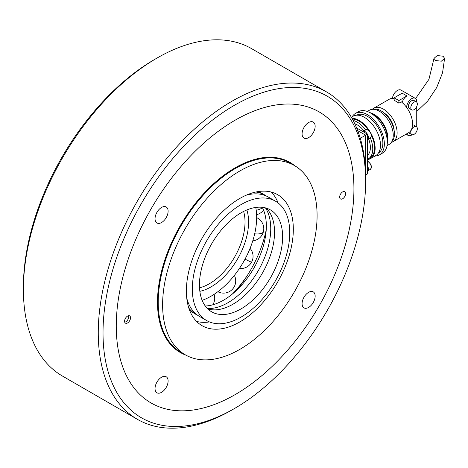 <?xml version="1.0" encoding="UTF-8"?>
<svg xmlns="http://www.w3.org/2000/svg" width="468" height="468" viewBox="0 0 468 468"><rect width="100%" height="100%" fill="white"/><g stroke="black" fill="none" stroke-linecap="round" stroke-linejoin="round"><path stroke-width="0.7" d="M23.4 289.569L23.4 286.825A185.697 107.213 -60 0 1 154.703 59.395A185.697 107.213 -60 0 1 154.709 59.395L157.078 58.026A189.06 109.155 120 0 0 157.084 58.026A189.06 109.155 120 0 0 23.4 289.569A189.06 109.155 120 0 0 62.554 376.12L137.416 419.34A189.06 109.155 -60 0 1 108.441 267.842A189.06 109.155 -60 0 1 231.947 101.246A189.06 109.155 -60 0 1 326.477 91.88A189.06 109.155 -60 0 1 365.631 178.431A189.06 109.155 -60 0 1 365.625 179.811M231.947 409.974A189.06 109.155 -60 0 1 231.947 409.98A189.06 109.155 -60 0 1 231.947 409.974L234.328 408.605A185.697 107.213 120 0 0 234.328 408.605A185.697 107.213 120 0 0 365.631 181.174A185.697 107.213 120 0 0 234.322 105.358A185.697 107.213 120 0 0 103.018 332.795A185.697 107.213 120 0 0 234.322 408.605L231.947 409.98A189.06 109.155 -60 0 1 137.416 419.34M326.477 91.88L251.614 48.66A189.06 109.155 120 0 0 157.084 58.02L154.703 59.395M308.617 122.54A9.243 5.335 120 0 0 302.58 130.683A9.243 5.335 120 0 0 303.995 138.089A9.243 5.335 120 0 0 308.617 137.633A9.243 5.335 120 0 0 314.66 129.484A9.243 5.335 120 0 0 313.238 122.078A9.243 5.335 120 0 0 308.617 122.54M308.617 292.33A9.243 5.335 120 0 0 302.58 300.474A9.243 5.335 120 0 0 303.995 307.885A9.243 5.335 120 0 0 308.617 307.423A9.243 5.335 120 0 0 314.66 299.28A9.243 5.335 120 0 0 313.238 291.874A9.243 5.335 120 0 0 308.617 292.33M161.571 377.226A9.243 5.335 120 0 0 155.534 385.375A9.243 5.335 120 0 0 156.95 392.781A9.243 5.335 120 0 0 161.571 392.319A9.243 5.335 120 0 0 167.614 384.175A9.243 5.335 120 0 0 166.193 376.769A9.243 5.335 120 0 0 161.571 377.226M161.571 207.435A9.243 5.335 120 0 0 155.534 215.578A9.243 5.335 120 0 0 156.95 222.984A9.243 5.335 120 0 0 161.571 222.528A9.243 5.335 120 0 0 167.614 214.379A9.243 5.335 120 0 0 166.193 206.973A9.243 5.335 120 0 0 161.571 207.435M342.64 191.909A4.2 2.428 120 0 0 339.891 195.612A4.2 2.428 120 0 0 340.534 198.976A4.2 2.428 120 0 0 342.64 198.771A4.2 2.428 120 0 0 345.384 195.068A4.2 2.428 120 0 0 344.74 191.704A4.2 2.428 120 0 0 342.64 191.909M127.553 316.087A4.2 2.428 120 0 0 124.81 319.79A4.2 2.428 120 0 0 125.453 323.154A4.2 2.428 120 0 0 127.553 322.949A4.2 2.428 120 0 0 130.297 319.246A4.2 2.428 120 0 0 129.654 315.877A4.2 2.428 120 0 0 127.553 316.087M262.226 207.301A60.501 34.93 -60 0 1 223.569 300.169A60.501 34.93 -60 0 1 205.247 305.99M265.461 207.886A60.501 34.93 -60 0 1 227.969 302.708A60.501 34.93 -60 0 1 207.377 308.5M209.453 321.931A75.623 43.659 -60 0 1 196.566 321.422M239.85 321.92A75.623 43.659 -60 0 1 202.036 325.664A75.623 43.659 -60 0 1 190.447 265.069A75.623 43.659 -60 0 1 239.85 198.426A75.623 43.659 -60 0 1 277.659 194.682A75.623 43.659 -60 0 1 289.253 255.282A75.623 43.659 -60 0 1 239.85 321.92M239.85 170.984A109.231 63.069 -60 0 1 294.466 165.573A109.231 63.069 -60 0 1 311.208 253.106A109.231 63.069 -60 0 1 239.85 349.362A109.231 63.069 -60 0 1 185.234 354.773A109.231 63.069 -60 0 1 168.492 267.24A109.231 63.069 -60 0 1 239.85 170.984M235.094 120.217A168.053 97.022 -60 0 1 319.123 111.893A168.053 97.022 -60 0 1 344.881 246.554A168.053 97.022 -60 0 1 235.094 394.641A168.053 97.022 -60 0 1 151.07 402.966A168.053 97.022 -60 0 1 125.313 268.304A168.053 97.022 -60 0 1 235.094 120.217M271.247 192.067A75.623 43.659 -60 0 1 278.132 202.972M360.284 138.294L365.631 135.205L357.698 130.625M365.619 176.377L365.631 135.205L367.415 134.176L356.639 127.957M202.141 300.321A64.362 37.159 120 0 0 211.15 296.156A64.362 37.159 120 0 0 255.762 207.441M232.333 294.062A82.415 47.584 120 0 0 247.443 275.301M197.724 315.303A68.901 39.78 -60 0 1 195.893 314.356L193.518 312.981A68.901 39.78 -60 0 1 189.505 310.05M266.128 208.073A58.816 33.959 -60 0 1 263.197 271.703A58.816 33.959 -60 0 1 209.816 309.459A58.816 33.959 -60 0 1 207.868 308.979M217.895 314.122A58.816 33.959 -60 0 1 211.63 311.799A58.816 33.959 -60 0 1 208.904 248.929A58.816 33.959 -60 0 1 264.18 207.593A58.816 33.959 -60 0 1 270.445 209.921A58.816 33.959 -60 0 1 273.172 272.791A58.816 33.959 -60 0 1 217.895 314.122M268.146 198.461A68.901 39.78 -60 0 1 275.488 201.187A68.901 39.78 -60 0 1 278.682 274.839A68.901 39.78 -60 0 1 213.929 323.253A68.901 39.78 -60 0 1 206.587 320.527A68.901 39.78 -60 0 1 203.393 246.882A68.901 39.78 -60 0 1 268.146 198.461M246.133 195.226A68.901 39.78 -60 0 1 261.021 194.349A68.901 39.78 -60 0 1 268.357 197.075L275.488 201.187M255.826 192.026A68.901 39.78 -60 0 1 257.453 192.289A68.901 39.78 -60 0 1 264.794 195.016A68.901 39.78 -60 0 1 266.532 196.121M257.874 191.634A68.901 39.78 -60 0 1 262.419 193.641L264.794 195.016M195.893 314.356A68.901 39.78 -60 0 1 188.82 308.084M206.587 320.527L199.456 316.415A68.901 39.78 -60 0 1 186.744 298.087M236.036 290.827A84.667 48.883 120 0 0 266.239 229.671M362.922 131.584A5.212 3.007 60 0 1 364.777 132.655M362.203 131.169A5.212 3.007 60 0 1 366.456 132.842A5.212 3.007 60 0 1 367.398 134.17L367.415 173.967L365.631 174.997M367.415 137.223A5.212 3.007 60 0 1 367.415 139.365M367.415 134.199A5.212 3.007 60 0 1 367.415 140.195M128.489 315.725A4.113 2.375 -60 0 1 128.677 316.813A4.113 2.375 -60 0 1 125.775 321.844L125.775 321.844A4.113 2.375 -60 0 1 124.734 322.224M367.415 168.784A5.212 3.007 60 0 1 367.415 170.925M367.415 165.76A5.212 3.007 60 0 1 367.415 171.75M363.952 130.841A18.486 10.67 -120 0 0 357.312 124.915A18.486 10.67 -120 0 0 354.762 123.733M368.41 130.127A21.844 12.613 -120 0 0 359.096 121.142A21.844 12.613 -120 0 0 352.363 119.042M368.31 138.996L370.317 137.838A4.622 2.668 -120 0 0 371.025 134.135A4.622 2.668 -120 0 0 368.006 130.063A4.622 2.668 -120 0 0 365.695 129.835A21.844 12.613 -120 0 0 357.312 122.171A21.844 12.613 -120 0 0 353.106 120.416M367.415 159.623A22.686 13.098 -120 0 0 370.44 158.629L375.786 155.54A22.686 13.098 -120 0 0 379.261 137.364A22.686 13.098 -120 0 0 364.443 117.369A22.686 13.098 -120 0 0 353.1 116.245L351.351 117.257M369.837 131.426A22.686 13.098 -120 0 0 359.096 120.457A22.686 13.098 -120 0 0 351.936 118.269M378.425 153.048A21.844 12.613 -120 0 0 381.66 135.509A21.844 12.613 -120 0 0 367.415 116.339A21.844 12.613 -120 0 0 356.581 115.21M374.926 156.037A23.95 13.824 -120 0 0 379.39 154.92L382.356 153.2A23.95 13.824 -120 0 0 386.03 134.012A23.95 13.824 -120 0 0 370.387 112.911A23.95 13.824 -120 0 0 358.412 111.723L355.44 113.437A23.95 13.824 -120 0 0 352.234 116.743M379.39 154.92A23.95 13.824 -120 0 0 383.058 135.726A23.95 13.824 -120 0 0 367.415 114.625A23.95 13.824 -120 0 0 355.44 113.437M387.211 139.996A18.907 10.916 -120 0 0 373.95 114.97A18.907 10.916 -120 0 0 372.271 114.122M387.03 145.653L389.171 144.419A19.744 11.402 -120 0 0 392.196 128.595A19.744 11.402 -120 0 0 379.296 111.197A19.744 11.402 -120 0 0 369.422 110.214L367.286 111.448M387.311 142.798A19.744 11.402 -120 0 0 373.95 114.28A19.744 11.402 -120 0 0 369.895 112.636M391.815 141.681A18.907 10.916 -120 0 0 393.021 126.243A18.907 10.916 -120 0 0 381.081 110.852A18.907 10.916 -120 0 0 373.113 109.29M391.4 142.342A19.328 11.156 -120 0 0 393.12 141.652A19.328 11.156 -120 0 0 396.08 126.167A19.328 11.156 -120 0 0 383.456 109.138A19.328 11.156 -120 0 0 373.792 108.178A19.328 11.156 -120 0 0 372.341 109.325M393.12 141.652L408.57 132.737A19.328 11.156 -120 0 0 411.939 118.778A19.328 11.156 -120 0 0 401.281 101.831L398.906 103.2A19.328 11.156 -120 0 0 396.525 101.591A19.328 11.156 -120 0 0 394.15 100.456L394.15 97.818L402.17 93.185L406.926 95.928A7.143 4.124 120 0 0 402.164 102.556M394.15 98.461A19.328 11.156 -120 0 0 389.241 99.263L373.792 108.178M406.604 107.406L406.628 107.424A7.143 4.124 -60 0 1 411.676 98.672A7.143 4.124 -60 0 1 415.251 98.321L400.988 90.09A7.143 4.124 120 0 0 397.42 90.441A7.143 4.124 120 0 0 392.418 98.362M415.251 98.321A7.143 4.124 -60 0 1 416.731 101.591L416.731 102.164M408.775 132.608A4.622 2.668 120 0 0 409.365 133.204L411.746 134.579A4.622 2.668 -60 0 1 411.039 130.876A4.622 2.668 -60 0 1 414.057 126.805A4.622 2.668 -60 0 1 416.368 126.576A4.622 2.668 -60 0 1 417.076 130.279A4.622 2.668 -60 0 1 414.057 134.351A4.622 2.668 -60 0 1 411.746 134.579M416.368 101.878L413.987 100.503A4.622 2.668 120 0 0 411.676 100.731A4.622 2.668 120 0 0 408.658 104.803A4.622 2.668 120 0 0 409.365 108.506L411.746 109.881A4.622 2.668 -60 0 1 411.039 106.177A4.622 2.668 -60 0 1 414.057 102.106A4.622 2.668 -60 0 1 416.368 101.878A4.622 2.668 -60 0 1 417.076 105.581A4.622 2.668 -60 0 1 414.057 109.652A4.622 2.668 -60 0 1 411.746 109.881M435.562 60.53L434.011 58.365L437.276 55.546L443.05 56.207L444.6 58.365L441.336 61.191L435.562 60.53M367.415 155.423A18.486 10.67 -120 0 0 368.573 138.844M367.415 159.336A21.844 12.613 -120 0 0 368.234 158.927A21.844 12.613 -120 0 0 370.299 137.849M368.234 158.927L370.018 157.903A21.844 12.613 -120 0 0 371.422 135.34M370.44 158.629A22.686 13.098 -120 0 0 371.013 133.456M394.138 130.537A15.122 8.734 -120 0 0 383.93 112.852M398.906 103.2L398.906 100.561L394.15 97.818M398.906 100.561L406.926 95.928M416.731 106.505L416.731 126.29A7.143 4.124 -60 0 1 416.707 126.84M412.144 134.743A7.143 4.124 -60 0 1 408.108 135.392A7.143 4.124 -60 0 1 406.856 133.719M416.368 126.576L413.987 125.202A4.622 2.668 120 0 0 412.53 125.067M294.466 165.573L290.066 163.034A109.231 63.069 120 0 0 235.451 168.445A109.231 63.069 120 0 0 164.093 264.701A109.231 63.069 120 0 0 180.835 352.234L185.234 354.773M185.761 355.072A109.74 63.355 -60 0 1 162.057 269.334A109.74 63.355 -60 0 1 235.094 167.831A109.74 63.355 -60 0 1 294.992 165.883M199.526 287.82A50.415 29.11 120 0 0 209.371 283.743A50.415 29.11 120 0 0 245.021 221.996A50.415 29.11 120 0 0 243.635 211.431M199.854 291.336A52.937 30.56 120 0 0 248.584 221.996A52.937 30.56 120 0 0 246.835 209.956M239.429 268.456A12.186 12.186 0 0 0 251.603 262.127A12.186 0.521 -151.7 0 1 245.033 259.132M252.773 240.839A12.186 12.186 0 0 0 263.443 231.578A12.186 4.516 -166.4 0 1 254.68 233.819M262.466 207.751A12.186 7.734 174.5 0 1 256.218 210.249M368.31 170.557L370.317 169.398A4.622 2.668 -120 0 0 371.025 165.695A4.622 2.668 -120 0 0 368.006 161.618A4.622 2.668 -120 0 0 367.415 161.343M365.631 181.174L365.631 178.431M212.776 304.803A12.186 12.186 0 0 0 214.098 294.349M217.848 291.722A12.186 12.186 0 0 0 234.374 275.4M251.603 262.127A12.186 12.186 0 0 0 250.076 248.368M263.443 231.578A12.186 12.186 0 0 0 256.663 217.632M256.604 214.648A12.186 12.186 0 0 0 263.56 210.138M370.317 137.838C372.171 135.463 371.487 132.859 368.257 130.034L365.695 129.835L363.689 130.993M370.317 169.398C372.171 167.017 371.487 164.42 368.257 161.595L367.415 161.232M415.596 98.561L428.945 79.326L434.011 58.365M406.037 134.193L408.108 135.392M416.731 111.472L427.734 101L436.679 87.598L442.541 72.827L444.6 58.365"/></g></svg>
